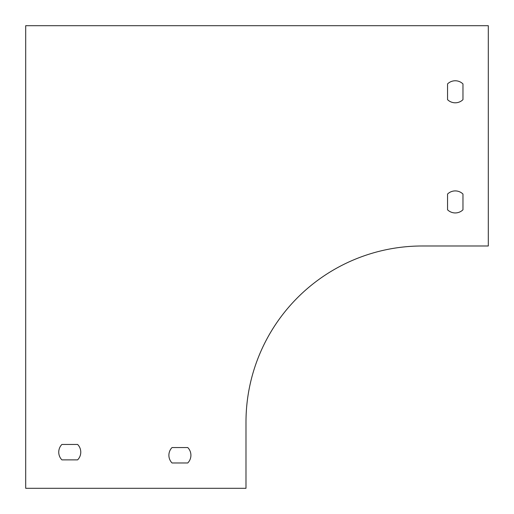 <?xml version="1.0" encoding="UTF-8"?>
<svg xmlns="http://www.w3.org/2000/svg" width="514" height="514" viewBox="0 0 514 514"><rect width="100%" height="100%" fill="white"/><g stroke="black" fill="none" stroke-linecap="round" stroke-linejoin="round"><path stroke-width="0.77" d="M447.546 99.652L447.546 83.917A11.012 11.012 0 0 1 462.966 83.917L462.966 99.652A11.012 11.012 0 0 1 447.546 99.652L447.546 83.917A11.012 11.012 0 0 1 462.966 83.917L462.966 99.652A11.012 11.012 0 0 1 447.546 99.652M172.036 447.546L187.764 447.546A11.012 11.012 0 0 1 187.764 462.966L172.036 462.966A11.012 11.012 0 0 1 172.036 447.546L187.764 447.546M61.892 444.449L77.62 444.449A11.012 11.012 0 0 1 77.62 459.869L61.892 459.869A11.012 11.012 0 0 1 61.892 444.449L77.62 444.449A11.012 11.012 0 0 1 77.62 459.869L61.892 459.869A11.012 11.012 0 0 1 61.892 444.449M447.546 209.796L447.546 194.061A11.012 11.012 0 0 1 462.966 194.061L462.966 209.796A11.012 11.012 0 0 1 447.546 209.796L447.546 194.061A11.012 11.012 0 0 1 462.966 194.061L462.966 209.796A11.012 11.012 0 0 1 447.546 209.796M488.3 25.7L25.7 25.7L25.7 488.3L245.988 488.3L245.988 422.212A176.231 176.231 0 0 1 422.212 245.988L488.3 245.988L488.3 25.7M187.764 462.966L172.036 462.966"/></g></svg>
